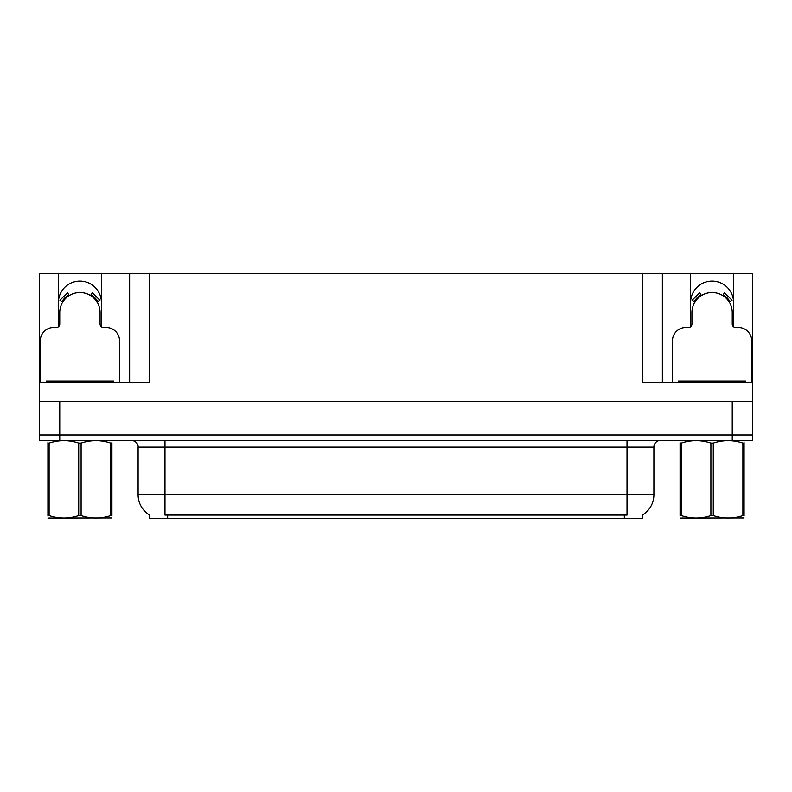 <?xml version="1.0" encoding="UTF-8"?>
<svg xmlns="http://www.w3.org/2000/svg" width="792" height="792" viewBox="0 0 792 792"><rect width="100%" height="100%" fill="white"/><g stroke="black" fill="none" stroke-linecap="round" stroke-linejoin="round"><path stroke-width="1.19" d="M733.253 326.512A21.503 21.503 0 0 0 733.59 322.76L733.59 273.705L752.4 273.705L752.4 401.376L39.6 401.376L39.6 434.976L59.756 434.976L39.6 434.976L39.6 440.352L59.756 440.352L59.756 434.976L732.244 434.976L59.756 434.976L59.756 401.376M101.089 326.512A21.503 21.503 0 0 0 101.416 322.76L101.416 273.705L129.64 273.705L129.64 382.566M642.47 514.948L642.47 518.295L149.53 518.295L149.53 514.948M58.41 302.603A21.503 21.503 0 0 1 79.913 281.101A21.503 21.503 0 0 1 101.416 302.603M59.756 440.352L752.4 440.352L752.4 434.976L732.244 434.976L752.4 434.976L752.4 401.376M129.64 273.705L642.203 273.705L642.203 382.566L752.4 382.566M58.747 326.512A21.503 21.503 0 0 1 58.41 322.76L58.41 273.705L39.6 273.705L39.6 382.566L149.797 382.566L149.797 273.705M39.6 382.566L39.6 401.376M642.203 273.705L662.359 273.705L662.359 382.566M662.359 273.705L690.584 273.705L690.584 322.76A21.503 21.503 0 0 0 690.911 326.512M733.59 273.705L690.584 273.705M58.41 273.705L101.416 273.705M733.59 302.603A21.503 21.503 0 0 0 712.087 281.101A21.503 21.503 0 0 0 690.584 302.603M149.728 515.067A23.522 23.522 0 0 1 138.105 494.772L164.983 494.772L164.983 515.067L627.017 515.067L627.017 494.772L653.895 494.772L653.895 447.064A6.722 6.722 0 0 1 660.617 440.352M138.105 494.772L138.105 447.064C138.451 445.975 137.303 440.966 131.383 440.352M642.272 515.067A23.522 23.522 0 0 0 653.895 494.772M119.562 382.566L119.562 340.897A13.434 13.434 0 0 0 106.118 327.462L103.435 327.462A3.356 3.356 0 0 1 100.079 324.106L100.079 312.682A20.156 20.156 0 0 0 79.913 292.515A20.156 20.156 0 0 0 59.756 312.682L59.756 324.106A3.356 3.356 0 0 1 56.4 327.462L53.707 327.462A13.434 13.434 0 0 0 40.273 340.897L40.273 382.566M90.535 295.545L92.308 292.684L99.911 300.287L97.05 302.059M62.786 302.059L59.925 300.287L67.528 292.684L69.3 295.545M751.727 382.566L751.727 340.897A13.434 13.434 0 0 0 738.293 327.462L735.6 327.462A3.356 3.356 0 0 1 732.244 324.106L732.244 312.682A20.156 20.156 0 0 0 712.087 292.515A20.156 20.156 0 0 0 691.921 312.682L691.921 324.106A3.356 3.356 0 0 1 688.565 327.462L685.882 327.462A13.434 13.434 0 0 0 672.438 340.897L672.438 382.566M722.7 295.545L724.472 292.684L732.075 300.287L729.214 302.059M694.95 302.059L692.089 300.287L699.692 292.684L701.464 295.545M46.322 382.566L46.322 381.219L113.513 381.219L113.513 382.566M745.678 381.219L745.678 382.566L745.678 381.219L678.487 381.219L678.487 382.566M111.919 517.938L47.916 518.047M111.919 516.018L111.919 515.582C111.919 518.829 111.919 518.829 111.919 515.582L110.731 515.582L110.731 443.065C100.891 439.808 91.021 439.808 81.101 443.065L78.725 443.065C68.894 439.808 59.024 439.808 49.104 443.065L47.916 443.065C47.916 439.808 47.916 439.808 47.916 443.065L47.916 442.619M81.101 443.065L81.101 515.582C90.941 518.829 100.812 518.829 110.731 515.582M81.101 515.582L78.725 515.582L78.725 443.065M111.919 442.629L111.919 443.065C111.919 439.808 111.919 439.808 111.919 443.065L110.731 443.065M111.919 443.065L111.919 515.582M49.104 443.065L49.104 515.582L47.916 515.582L47.916 443.065M49.104 515.582C58.935 518.829 68.815 518.829 78.725 515.582M47.916 515.582C47.916 518.829 47.916 518.829 47.916 515.582L47.916 516.018M744.084 517.938L680.081 518.047M744.084 516.018L744.084 515.582C744.084 518.829 744.084 518.829 744.084 515.582L742.896 515.582L742.896 443.065C733.065 439.808 723.185 439.808 713.275 443.065L710.899 443.065C701.059 439.808 691.188 439.808 681.269 443.065L680.081 443.065C680.081 439.808 680.081 439.808 680.081 443.065L680.081 442.619M713.275 443.065L713.275 515.582C723.106 518.829 732.976 518.829 742.896 515.582M713.275 515.582L710.899 515.582L710.899 443.065M744.084 442.629L744.084 443.065C744.084 439.808 744.084 439.808 744.084 443.065L742.896 443.065M744.084 443.065L744.084 515.582M681.269 443.065L681.269 515.582L680.081 515.582L680.081 443.065M681.269 515.582C691.109 518.829 700.979 518.829 710.899 515.582M680.081 515.582C680.081 518.829 680.081 518.829 680.081 515.582L680.081 516.018M732.244 401.376L732.244 440.352M624.324 518.295L624.324 514.948M167.676 518.295L167.676 514.948M627.017 440.352L627.017 447.064L138.105 447.064M653.895 447.064L627.017 447.064L627.017 494.772L164.983 494.772L164.983 440.352M97.822 301.584A21.057 21.057 0 0 0 91.011 294.772M68.825 294.772A21.057 21.057 0 0 0 62.014 301.584M97.238 301.94A20.384 20.384 0 0 0 90.654 295.357M69.181 295.357A20.384 20.384 0 0 0 62.588 301.94M729.986 301.584A21.057 21.057 0 0 0 723.175 294.772M700.989 294.772A21.057 21.057 0 0 0 694.178 301.584M729.412 301.94A20.384 20.384 0 0 0 722.819 295.357M701.346 295.357A20.384 20.384 0 0 0 694.762 301.94M110.157 381.219L110.157 382.566M49.678 381.219L49.678 382.566M742.322 381.219L742.322 382.566M681.843 381.219L681.843 382.566M61.717 517.859L60.964 518.295M693.881 517.859L693.139 518.295"/></g></svg>
